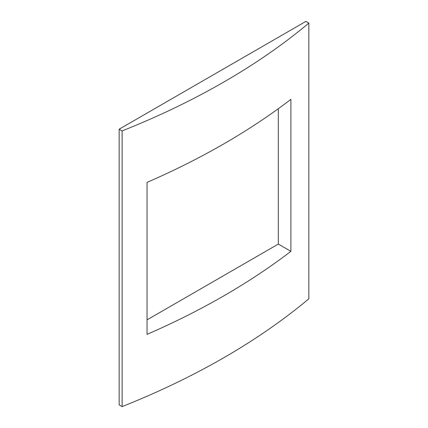 <?xml version="1.0" encoding="UTF-8"?>
<svg xmlns="http://www.w3.org/2000/svg" width="428" height="428" viewBox="0 0 428 428"><rect width="100%" height="100%" fill="white"/><g stroke="black" fill="none" stroke-linecap="round" stroke-linejoin="round"><path stroke-width="0.64" d="M147.029 319.871L278.323 244.067L290.89 251.327L290.89 99.344A730.478 421.735 180 0 1 147.029 182.403L147.029 334.38A730.478 421.735 0 0 0 290.89 251.327M278.323 244.067L278.323 108.696M308.845 23.117A730.478 421.735 180 0 1 122.13 130.915L119.155 129.197L119.155 404.883L122.13 406.6A730.478 421.735 0 0 0 308.845 298.803L308.845 23.117L305.87 21.4L119.155 129.197M122.13 406.6L122.13 130.915"/></g></svg>
